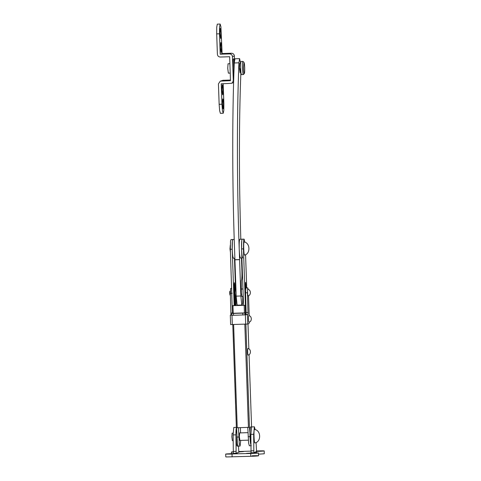 <?xml version="1.0" encoding="UTF-8"?>
<svg xmlns="http://www.w3.org/2000/svg" width="481" height="481" viewBox="0 0 481 481"><rect width="100%" height="100%" fill="white"/><g stroke="black" fill="none" stroke-linecap="round" stroke-linejoin="round"><path stroke-width="0.72" d="M244.901 242.214L244.089 239.129L243.62 240.566L243.428 248.869L241.558 248.93L241.751 240.626L242.183 239.195C241.654 239.869 241.444 242.923 241.54 248.352C241.775 254.263 242.208 257.467 242.839 257.978M244.089 239.129L239.851 239.267C239.322 239.941 239.105 242.995 239.201 248.43C239.442 254.335 239.875 257.539 240.506 258.05L241.877 258.014M255.17 429.689L254.383 426.809L251.545 426.906L250.872 434.385L251.028 450.859L253.836 450.769L253.902 452.645L256.571 451.689L256.355 452.886M254.383 426.809L253.673 434.289L250.872 434.379L251.581 426.9L250.613 426.936C250.084 427.609 249.867 430.657 249.97 436.093C250.204 441.997 250.637 445.208 251.268 445.713M248.737 315.602C248.298 315.578 248.539 322.51 248.966 322.174L248.966 322.174C252.182 321.699 252.002 315.873 248.755 315.602L248.737 315.602M245.683 324.164L245.358 314.772L247.414 314.646L247.745 324.038L230.639 324.579L230.315 315.187L230.633 324.585M231.824 314.941L230.315 315.187L231.992 315.193L232.317 324.585M242.869 315.007L242.803 313.131L244.865 313.005L244.931 314.881L233.525 315.302L231.842 315.295L231.782 313.414L231.836 315.302M244.931 314.881L245.406 314.712L245.148 312.903L232.064 313.311L233.459 313.426L233.525 315.302M232.064 313.311L244.865 313.005M242.803 313.131L233.459 313.426M248.19 289.412L247.769 287.903L247.456 292.767L248.022 314.43L245.406 314.712M246.152 314.49L245.587 292.827L245.899 287.963L247.787 287.897M230.916 314.971L230.351 293.308L230.664 288.438L231.71 288.408M249.224 315.746L248.527 295.701M247.745 324.038L249.014 323.581L249.308 322.054M248.022 314.43L247.414 314.646M236.592 427.375C236.063 428.048 235.846 431.102 235.949 436.532C236.183 442.442 236.616 445.647 237.247 446.158L238.185 446.127C237.554 445.616 237.121 442.412 236.88 436.507M234.692 59.091L233.495 58.886C232.966 59.56 232.756 62.608 232.852 68.043L233.76 77.074M220.148 24.05L219.54 27.05L219.492 33.79L216.684 33.874L216.733 27.134L217.316 24.146L220.148 24.05L220.905 26.689L222.114 53.529L231.463 53.235C233.171 53.349 234.139 54.257 234.361 55.958L234.433 58.856C233.904 59.53 233.688 62.578 233.784 68.013L233.946 71.374M234.223 239.442L232.84 239.49C232.311 240.163 232.095 243.218 232.191 248.647C232.431 254.557 232.864 257.762 233.495 258.273L234.878 258.231M235.949 289.213L235.281 289.237L235.023 292.899L235.54 296.747L236.213 296.729M242.995 290.103L243.188 295.562M233.117 433.122L232.119 433.159L231.86 436.82L232.365 440.674L233.165 440.644M254.485 429.491L254.443 429.491C253.553 429.437 254.046 443.608 254.912 442.923L254.912 442.923C261.466 441.937 261.093 430.062 254.485 429.491M244.306 73.587L243.404 74.555C242.959 74.2 242.658 71.952 242.49 67.821L242.49 67.701C242.424 63.955 242.58 61.857 242.941 61.406L243.987 62.344L243.518 67.713C243.657 71.302 243.921 73.262 244.306 73.587C244.847 73.605 244.847 65.747 244.252 63.089L243.909 62.32M242.965 61.406L241.071 61.466C240.704 61.935 240.554 64.075 240.62 67.875C240.789 72.012 241.089 74.254 241.534 74.615L243.404 74.555M229.894 63.696L228.054 63.757L227.729 68.338L228.367 73.148L230.219 73.094M230.297 245.208L229.972 248.875L230.495 252.723M244.156 241.955C243.278 241.901 243.765 255.772 244.613 255.098L244.613 255.098C250.583 253.709 250.246 242.965 244.198 241.955L244.156 241.955M247.895 348.527L247.877 348.527C247.438 348.503 247.679 355.435 248.106 355.104L248.106 355.104C251.322 354.629 251.136 348.797 247.895 348.527M230.327 291.27L229.828 291.288L229.702 293.115L229.96 295.045L230.411 295.027M247.817 289.309C247.378 289.285 247.625 296.218 248.046 295.881L248.046 295.881C251.262 295.406 251.082 289.58 247.841 289.309L247.817 289.309M256.078 451.37L262.145 451.004M262.121 451.016L256.553 451.034M238.804 451.912L243.452 451.593M243.428 451.605L238.792 451.587M251.316 453.391L246.482 453.379L251.551 453.054L256.391 453.066L251.316 453.391M232.63 453.98L227.79 453.968L237.698 453.655L232.63 453.98M236.628 427.368L233.79 427.465L233.111 434.938L233.357 453.559M236.375 427.729L235.912 434.848L236.141 453.21L238.816 452.248L238.492 446.121M236.075 451.328L233.273 451.418M256.571 451.689L256.066 442.46M253.673 434.289L253.836 450.769M251.028 450.859L251.094 452.735L252.976 452.946M238.81 451.996L239.448 452.02L238.816 452.212M233.297 452.098L231.427 452.008L233.285 451.785M238.792 451.521L251.04 451.13M258.525 454.172L264.279 453.769L264.213 450.925L256.547 450.962M257.888 450.919C266.961 450.619 265.452 451.16 256.451 451.431M258.58 455.796L258.483 452.976L250.475 452.958L252.964 452.675M252.248 455.784C261.327 455.489 259.818 456.03 250.817 456.301L226.413 456.95L225.793 456.878L225.697 454.058L250.721 453.481L250.817 456.301M252.152 452.97C261.231 452.669 259.716 453.21 250.721 453.481M232.125 456.89L232.028 454.07C223.461 454.184 223.942 454.016 233.459 453.559L234.283 453.523M236.141 453.21L234.271 453.264M222.733 98.894L222.39 103.746L223.082 108.844C223.617 108.886 223.521 100.739 222.919 99.146L222.697 98.918M222.24 84.806L221.897 89.664L222.589 94.763C223.124 94.799 223.028 86.652 222.426 85.065L222.204 84.836M220.767 42.556L220.424 47.409L221.11 52.507C221.645 52.543 221.555 44.402 220.953 42.809L220.731 42.581M220.274 28.469L219.931 33.321L220.623 38.42C221.158 38.462 221.062 30.315 220.46 28.722L220.238 28.493M223.202 113.263L220.4 113.354L219.643 110.714L219.144 104.299L221.951 104.215L222.444 110.624L223.232 113.257L223.815 110.269L223.863 103.529L223.172 83.73M216.684 33.874L217.4 54.299C217.628 56.006 218.596 56.914 220.304 57.029L229.647 56.734L230.483 80.676L220.286 81.133L218.434 83.874L219.144 104.299M221.951 104.215L221.236 83.79L231.433 83.333L232.539 82.606L233.291 80.592L232.455 56.644C232.227 54.942 231.259 54.028 229.551 53.914L220.202 54.209L219.492 33.79M230.465 80.056L223.052 80.291L220.286 81.133M231.433 83.333L233.598 82.546M222.114 53.529L220.202 54.209M239.67 432.918L239.328 436.52L239.905 440.434M230.345 249.284L232.209 249.224L232.407 240.921L232.87 239.484L231 239.544L230.537 240.975L230.345 249.284L232.119 305.688L245.202 305.279L245.532 314.706M245.863 324.158L249.465 427.344L236.381 427.759L232.78 324.573L236.375 427.759M232.119 305.688L232.383 313.305L232.113 305.694M245.965 287.957L245.827 284.139C245.605 281.644 245.472 281.692 245.43 284.283L245.611 289.472M245.424 284.151L245.827 284.139C245.605 281.644 245.472 281.692 245.43 284.283M235.347 305.555L234.975 294.883M234.848 291.125L234.614 284.487C234.391 281.998 234.259 282.04 234.211 284.632L234.944 305.567M234.211 284.505L234.614 284.487C234.391 281.998 234.259 282.04 234.211 284.632M236.574 427.687L237.398 443.494L238.149 446.134L240.055 446.067L240.728 440.41M238.444 427.627L239.261 443.434L240.019 446.073M232.311 305.621L245.202 305.279M232.209 249.224L234.181 305.561M240.56 432.888L240.38 427.663M236.111 305.531L235.804 296.741M235.546 289.225L234.463 258.243M249.465 427.344L250.974 445.406M247.787 427.332L248.611 443.139L249.368 445.779L251.238 445.719M243.428 248.869L245.394 305.207M241.558 248.93L243.524 305.267M251.581 426.9L249.056 354.647M248.857 348.911L247.986 323.953M246.729 287.933L245.563 254.653M240.68 63.354L239.736 63.39L239.412 67.887L240.067 72.781L240.392 68.284M241.474 258.026L241.925 271.025C242.051 276.623 241.841 279.816 241.294 280.591L241.33 292.941L241.925 296.549M240.584 63.36L239.598 58.64L238.925 62.831C236.688 118.831 236.947 191.823 239.61 259.668L234.92 259.824L236.189 296.128L237.007 304.299L237.44 305.158L242.111 305.014L242.646 302.988L242.809 296.518M239.598 58.64L234.92 58.784L234.253 62.975C232.016 118.975 232.275 191.967 234.938 259.812L239.592 259.674L240.861 295.983L241.678 304.148L242.111 305.014M240.813 239.231L240.783 237.728C238.955 180.261 238.985 120.448 240.861 73.13L240.873 72.757M248.142 312.488L246.272 312.542M247.456 292.767L245.587 292.827M232.912 312.969L231.042 313.023M232.221 293.248L230.351 293.308M251.557 453.385L251.551 453.054M232.864 453.974L232.858 453.643M235.912 434.848L233.111 434.938M256.487 452.489L256.505 452.886M223.052 80.291L221.14 80.97M231.463 53.235L229.551 53.914M234.361 55.958L232.455 56.644M233.658 80.453L233.291 80.592M248.436 427.411L244.829 324.194M244.438 312.921L244.174 305.339M232.96 305.694L233.225 313.275M233.616 324.543L237.223 427.759M236.899 437.079L238.768 437.019M249.988 436.664L248.118 436.724M240.861 295.983L236.189 296.128M238.925 62.807L234.253 62.975M242.959 288.991L241.191 289.045M243.218 296.506L241.745 296.555M239.544 432.924L247.974 432.653M248.304 440.169L239.785 440.44M234.439 291.143L235.017 291.119M235.137 294.883L234.572 294.901M231.487 453.631L231.427 452.008M234.926 259.728L239.598 259.578"/></g></svg>
